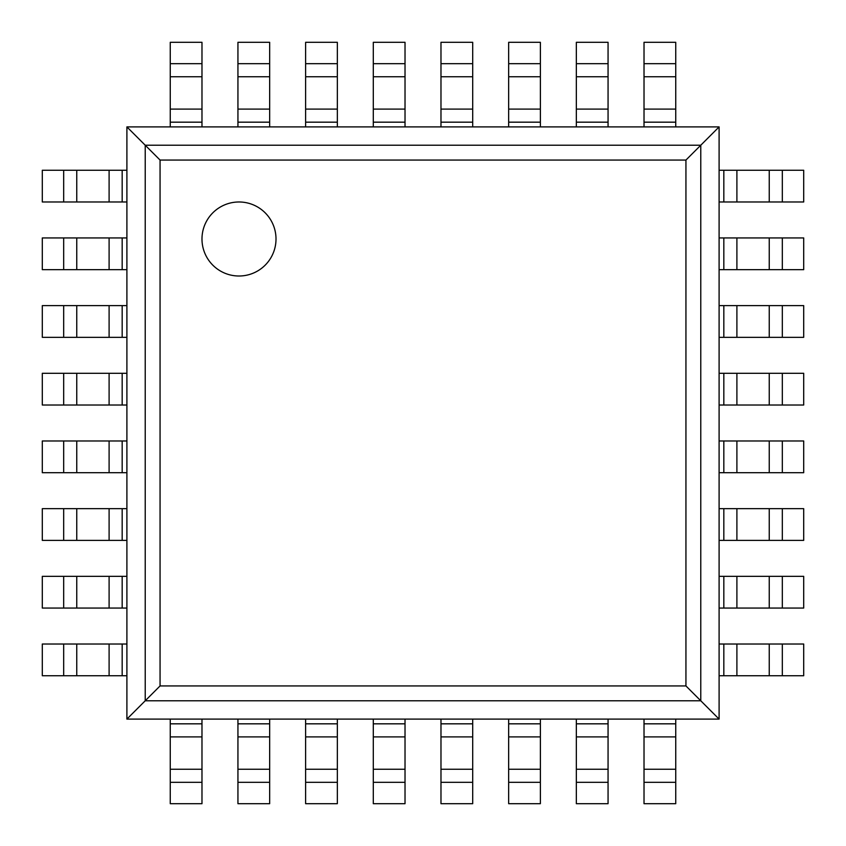 <?xml version="1.0" encoding="UTF-8"?>
<svg xmlns="http://www.w3.org/2000/svg" width="846" height="846" viewBox="0 0 846 846"><rect width="100%" height="100%" fill="white"/><g stroke="black" fill="none" stroke-linecap="round" stroke-linejoin="round"><path stroke-width="1.27" d="M719.1 126.9L719.1 719.1L126.9 719.1L126.9 126.9L160.063 160.063L685.937 160.063L719.1 126.9L126.9 126.9M126.9 719.1L160.063 685.937L160.063 160.063M719.1 719.1L685.937 685.937L685.937 160.063M276.008 238.995A37.013 37.013 0 0 0 220.489 206.942A37.013 37.013 0 0 0 220.489 271.048A37.013 37.013 0 0 0 276.008 238.995M122.173 201.983L42.3 201.983L42.3 170.258L126.9 170.258L126.9 201.983L122.173 201.983L122.173 170.258M782.317 201.983L782.317 170.258L803.7 170.258L803.7 201.983L723.827 201.983L723.827 170.258L719.1 170.258L719.1 201.983L723.827 201.983M782.317 170.258L723.827 170.258M122.173 269.663L42.3 269.663L42.3 237.938L126.9 237.938L126.9 269.663L122.173 269.663L122.173 237.938M782.317 269.663L782.317 237.938L803.7 237.938L803.7 269.663L723.827 269.663L723.827 237.938L719.1 237.938L719.1 269.663L723.827 269.663M782.317 237.938L723.827 237.938M122.173 337.343L42.3 337.343L42.3 305.618L126.9 305.618L126.9 337.343L122.173 337.343L122.173 305.618M782.317 337.343L782.317 305.618L803.7 305.618L803.7 337.343L723.827 337.343L723.827 305.618L719.1 305.618L719.1 337.343L723.827 337.343M782.317 305.618L723.827 305.618M122.173 405.023L42.3 405.023L42.3 373.298L126.9 373.298L126.9 405.023L122.173 405.023L122.173 373.298M782.317 405.023L782.317 373.298L803.7 373.298L803.7 405.023L723.827 405.023L723.827 373.298L719.1 373.298L719.1 405.023L723.827 405.023M782.317 373.298L723.827 373.298M122.173 472.703L42.3 472.703L42.3 440.978L126.9 440.978L126.9 472.703L122.173 472.703L122.173 440.978M782.317 472.703L782.317 440.978L803.7 440.978L803.7 472.703L723.827 472.703L723.827 440.978L719.1 440.978L719.1 472.703L723.827 472.703M782.317 440.978L723.827 440.978M122.173 540.383L42.3 540.383L42.3 508.658L126.9 508.658L126.9 540.383L122.173 540.383L122.173 508.658M782.317 540.383L782.317 508.658L803.7 508.658L803.7 540.383L723.827 540.383L723.827 508.658L719.1 508.658L719.1 540.383L723.827 540.383M782.317 508.658L723.827 508.658M122.173 608.063L42.3 608.063L42.3 576.338L126.9 576.338L126.9 608.063L122.173 608.063L122.173 576.338M782.317 608.063L782.317 576.338L803.7 576.338L803.7 608.063L723.827 608.063L723.827 576.338L719.1 576.338L719.1 608.063L723.827 608.063M782.317 576.338L723.827 576.338M122.173 675.743L42.3 675.743L42.3 644.018L126.9 644.018L126.9 675.743L122.173 675.743L122.173 644.018M782.317 675.743L782.317 644.018L803.7 644.018L803.7 675.743L723.827 675.743L723.827 644.018L719.1 644.018L719.1 675.743L723.827 675.743M782.317 644.018L723.827 644.018M201.983 63.683L170.258 63.683L170.258 42.3L201.983 42.3L201.983 126.9L170.258 126.9L170.258 122.173L201.983 122.173M170.258 63.683L170.258 122.173M201.983 769.247L201.983 803.7L170.258 803.7L170.258 719.1L201.983 719.1L201.983 769.247L170.258 769.247M269.663 63.683L237.938 63.683L237.938 42.3L269.663 42.3L269.663 126.9L237.938 126.9L237.938 122.173L269.663 122.173M237.938 63.683L237.938 122.173M269.663 769.247L269.663 803.7L237.938 803.7L237.938 719.1L269.663 719.1L269.663 769.247L237.938 769.247M337.343 63.683L305.618 63.683L305.618 42.3L337.343 42.3L337.343 126.9L305.618 126.9L305.618 122.173L337.343 122.173M305.618 63.683L305.618 122.173M337.343 769.247L337.343 803.7L305.618 803.7L305.618 719.1L337.343 719.1L337.343 769.247L305.618 769.247M405.023 63.683L373.298 63.683L373.298 42.3L405.023 42.3L405.023 126.9L373.298 126.9L373.298 122.173L405.023 122.173M373.298 63.683L373.298 122.173M405.023 769.247L405.023 803.7L373.298 803.7L373.298 719.1L405.023 719.1L405.023 769.247L373.298 769.247M472.703 63.683L440.978 63.683L440.978 42.3L472.703 42.3L472.703 126.9L440.978 126.9L440.978 122.173L472.703 122.173M440.978 63.683L440.978 122.173M472.703 769.247L472.703 803.7L440.978 803.7L440.978 719.1L472.703 719.1L472.703 769.247L440.978 769.247M540.383 63.683L508.658 63.683L508.658 42.3L540.383 42.3L540.383 126.9L508.658 126.9L508.658 122.173L540.383 122.173M508.658 63.683L508.658 122.173M540.383 769.247L540.383 803.7L508.658 803.7L508.658 719.1L540.383 719.1L540.383 769.247L508.658 769.247M608.063 63.683L576.338 63.683L576.338 42.3L608.063 42.3L608.063 126.9L576.338 126.9L576.338 122.173L608.063 122.173M576.338 63.683L576.338 122.173M608.063 769.247L608.063 803.7L576.338 803.7L576.338 719.1L608.063 719.1L608.063 769.247L576.338 769.247M675.743 63.683L644.018 63.683L644.018 42.3L675.743 42.3L675.743 126.9L644.018 126.9L644.018 122.173L675.743 122.173M644.018 63.683L644.018 122.173M675.743 769.247L675.743 803.7L644.018 803.7L644.018 719.1L675.743 719.1L675.743 769.247L644.018 769.247M145.226 700.774L145.226 145.226L700.774 145.226L700.774 700.774L145.226 700.774M160.063 685.937L685.937 685.937M63.683 201.983L63.683 170.258M76.753 201.983L76.753 170.258M109.102 201.983L109.102 170.258M769.247 201.983L769.247 170.258M736.898 201.983L736.898 170.258M63.683 269.663L63.683 237.938M76.753 269.663L76.753 237.938M109.102 269.663L109.102 237.938M769.247 269.663L769.247 237.938M736.898 269.663L736.898 237.938M63.683 337.343L63.683 305.618M76.753 337.343L76.753 305.618M109.102 337.343L109.102 305.618M769.247 337.343L769.247 305.618M736.898 337.343L736.898 305.618M63.683 405.023L63.683 373.298M76.753 405.023L76.753 373.298M109.102 405.023L109.102 373.298M769.247 405.023L769.247 373.298M736.898 405.023L736.898 373.298M63.683 472.703L63.683 440.978M76.753 472.703L76.753 440.978M109.102 472.703L109.102 440.978M769.247 472.703L769.247 440.978M736.898 472.703L736.898 440.978M63.683 540.383L63.683 508.658M76.753 540.383L76.753 508.658M109.102 540.383L109.102 508.658M769.247 540.383L769.247 508.658M736.898 540.383L736.898 508.658M63.683 608.063L63.683 576.338M76.753 608.063L76.753 576.338M109.102 608.063L109.102 576.338M769.247 608.063L769.247 576.338M736.898 608.063L736.898 576.338M63.683 675.743L63.683 644.018M76.753 675.743L76.753 644.018M109.102 675.743L109.102 644.018M769.247 675.743L769.247 644.018M736.898 675.743L736.898 644.018M201.983 76.753L170.258 76.753M170.258 109.102L201.983 109.102M201.983 782.317L170.258 782.317M170.258 736.898L201.983 736.898M170.258 723.827L201.983 723.827M269.663 76.753L237.938 76.753M237.938 109.102L269.663 109.102M269.663 782.317L237.938 782.317M237.938 736.898L269.663 736.898M237.938 723.827L269.663 723.827M337.343 76.753L305.618 76.753M305.618 109.102L337.343 109.102M337.343 782.317L305.618 782.317M305.618 736.898L337.343 736.898M305.618 723.827L337.343 723.827M405.023 76.753L373.298 76.753M373.298 109.102L405.023 109.102M405.023 782.317L373.298 782.317M373.298 736.898L405.023 736.898M373.298 723.827L405.023 723.827M472.703 76.753L440.978 76.753M440.978 109.102L472.703 109.102M472.703 782.317L440.978 782.317M440.978 736.898L472.703 736.898M440.978 723.827L472.703 723.827M540.383 76.753L508.658 76.753M508.658 109.102L540.383 109.102M540.383 782.317L508.658 782.317M508.658 736.898L540.383 736.898M508.658 723.827L540.383 723.827M608.063 76.753L576.338 76.753M576.338 109.102L608.063 109.102M608.063 782.317L576.338 782.317M576.338 736.898L608.063 736.898M576.338 723.827L608.063 723.827M675.743 76.753L644.018 76.753M644.018 109.102L675.743 109.102M675.743 782.317L644.018 782.317M644.018 736.898L675.743 736.898M644.018 723.827L675.743 723.827"/></g></svg>
